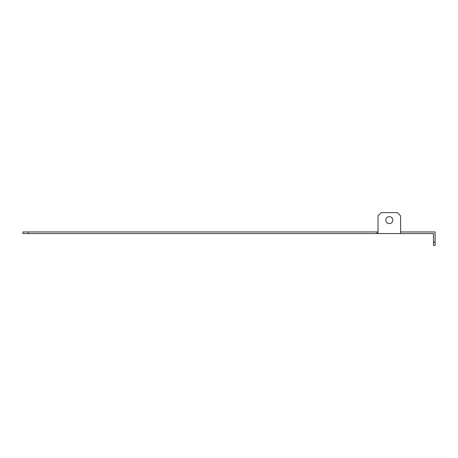 <?xml version="1.0" encoding="UTF-8"?>
<svg xmlns="http://www.w3.org/2000/svg" width="458" height="458" viewBox="0 0 458 458"><rect width="100%" height="100%" fill="white"/><g stroke="black" fill="none" stroke-linecap="round" stroke-linejoin="round"><path stroke-width="0.69" d="M389.311 223.624A3.492 3.492 0 0 1 385.819 220.132A3.492 3.492 0 0 1 389.311 216.64A3.492 3.492 0 0 1 392.804 220.132A3.492 3.492 0 0 1 389.311 223.624M435.1 242.167L435.1 245.391L433.486 245.391L433.486 242.167L435.1 242.167L435.1 231.954L400.595 231.954M433.486 242.167L433.486 233.569L22.9 233.569L22.9 231.954L28.276 231.954L28.276 233.569M378.027 231.954L28.276 231.954M376.951 231.954L376.951 233.569M400.595 233.569L400.595 215.833L397.372 212.609L381.251 212.609L378.027 215.833L378.027 233.569"/></g></svg>

